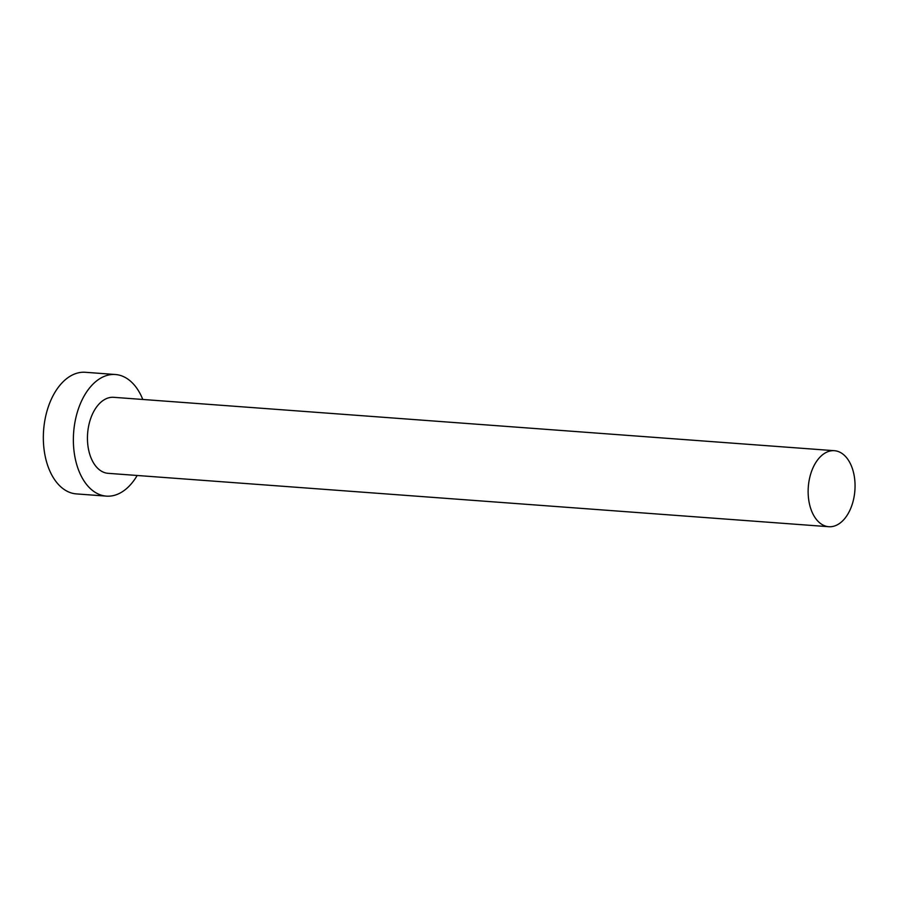 <?xml version="1.0" encoding="UTF-8"?>
<svg xmlns="http://www.w3.org/2000/svg" width="899" height="899" viewBox="0 0 899 899"><rect width="100%" height="100%" fill="white"/><g stroke="black" fill="none" stroke-linecap="round" stroke-linejoin="round"><path stroke-width="1.35" d="M845.116 456.063A38.106 23.352 94.2 0 0 834.418 450.702A38.106 23.352 94.2 0 0 809.696 477.74A38.106 23.352 94.2 0 0 818.079 521.353A38.106 23.352 94.2 0 0 828.788 526.713A38.106 23.352 94.2 0 0 853.499 499.664A38.106 23.352 94.2 0 0 845.116 456.063M834.418 450.702L113.712 397.313A38.106 23.352 94.2 0 0 89.001 424.362A38.106 23.352 94.2 0 0 97.384 467.963A38.106 23.352 94.2 0 0 108.082 473.324L828.788 526.713M142.806 399.471A60.975 37.376 94.2 0 0 132.535 383.086A60.975 37.376 94.2 0 0 115.409 374.512A60.975 37.376 94.2 0 0 75.864 417.777A60.975 37.376 94.2 0 0 89.271 487.55A60.975 37.376 94.2 0 0 106.397 496.124A60.975 37.376 94.2 0 0 137.176 475.481M115.409 374.512L85.371 372.287A60.975 37.376 94.2 0 0 45.838 415.552A60.975 37.376 94.2 0 0 59.233 485.325A60.975 37.376 94.2 0 0 76.37 493.899L106.397 496.124"/></g></svg>
